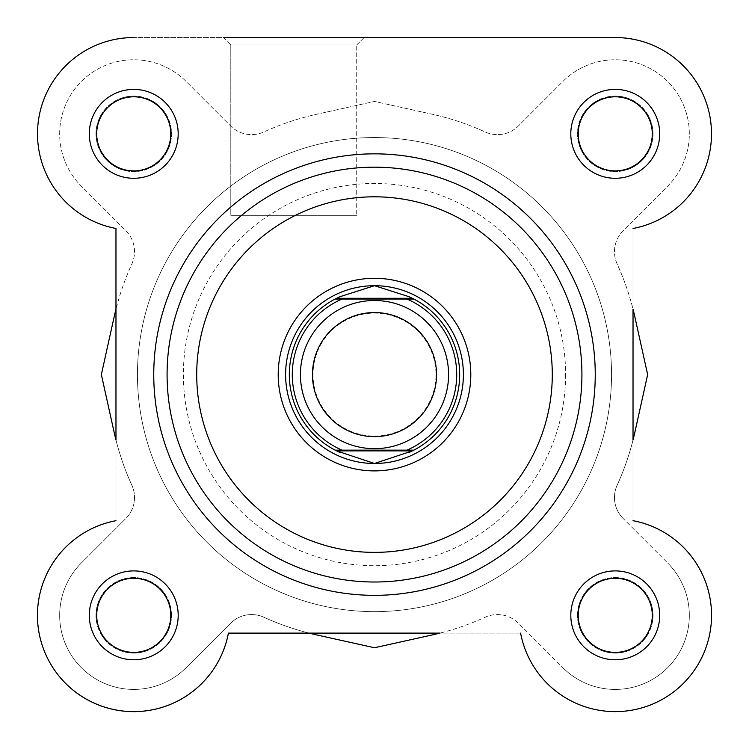 <?xml version="1.0" encoding="UTF-8"?>
<svg xmlns="http://www.w3.org/2000/svg" width="749" height="749" viewBox="0 0 749 749"><rect width="100%" height="100%" fill="white"/><g stroke="black" fill="none" stroke-linecap="round" stroke-linejoin="round"><path stroke-width="0.56" stroke-dasharray="3.75 2.81" d="M653.025 133.846A37.778 37.778 0 0 0 615.247 96.059A37.778 37.778 0 0 0 577.47 133.846A37.778 37.778 0 0 0 615.247 171.624A37.778 37.778 0 0 0 653.025 133.846A37.778 37.778 0 0 0 615.247 96.059A37.778 37.778 0 0 0 577.47 133.846A37.778 37.778 0 0 0 615.247 171.624A37.778 37.778 0 0 0 653.025 133.846M137.451 374.594A237.049 237.049 0 0 1 374.5 137.544A237.049 237.049 0 0 1 611.549 374.594A237.049 237.049 0 0 1 374.5 611.643A237.049 237.049 0 0 1 137.451 374.594A237.049 237.049 0 0 1 374.5 137.544A237.049 237.049 0 0 1 611.549 374.594A237.049 237.049 0 0 1 374.5 611.643A237.049 237.049 0 0 1 137.451 374.594A237.049 237.049 0 0 1 374.5 137.544A237.049 237.049 0 0 1 611.549 374.594A237.049 237.049 0 0 1 374.5 611.643A237.049 237.049 0 0 1 137.451 374.594A237.049 237.049 0 0 1 374.5 137.544A237.049 237.049 0 0 1 611.549 374.594A237.049 237.049 0 0 1 374.5 611.643A237.049 237.049 0 0 1 137.451 374.594A237.049 237.049 0 0 0 374.5 611.643A237.049 237.049 0 0 0 611.549 374.594A237.049 237.049 0 0 0 374.5 137.544A237.049 237.049 0 0 0 137.451 374.594A237.049 237.049 0 0 0 374.5 611.643A237.049 237.049 0 0 0 611.549 374.594A237.049 237.049 0 0 0 374.5 137.544A237.049 237.049 0 0 0 137.451 374.594M95.975 133.846A37.778 37.778 0 0 1 133.753 96.059A37.778 37.778 0 0 1 171.53 133.846A37.778 37.778 0 0 1 133.753 171.624A37.778 37.778 0 0 1 95.975 133.846A37.778 37.778 0 0 1 133.753 96.059A37.778 37.778 0 0 1 171.53 133.846A37.778 37.778 0 0 1 133.753 171.624A37.778 37.778 0 0 1 95.975 133.846M171.53 615.341A37.778 37.778 0 0 0 133.753 577.563A37.778 37.778 0 0 0 95.975 615.341A37.778 37.778 0 0 0 133.753 653.119A37.778 37.778 0 0 0 171.53 615.341A37.778 37.778 0 0 0 133.753 577.563A37.778 37.778 0 0 0 95.975 615.341A37.778 37.778 0 0 0 133.753 653.119A37.778 37.778 0 0 0 171.53 615.341M577.47 615.341A37.778 37.778 0 0 1 615.247 577.563A37.778 37.778 0 0 1 653.025 615.341A37.778 37.778 0 0 1 615.247 653.119A37.778 37.778 0 0 1 577.47 615.341A37.778 37.778 0 0 1 615.247 577.563A37.778 37.778 0 0 1 653.025 615.341A37.778 37.778 0 0 1 615.247 653.119A37.778 37.778 0 0 1 577.47 615.341M623.149 518.477A29.632 29.632 0 0 1 617.139 485.24A266.681 266.681 0 0 0 633.027 440.009L633.027 309.178A266.681 266.681 0 0 0 617.139 263.948A29.632 29.632 0 0 1 623.149 230.701L667.631 186.22A74.076 74.076 0 0 0 667.631 81.463A74.076 74.076 0 0 0 562.874 81.463L518.392 125.944A29.632 29.632 0 0 1 485.146 131.955A266.681 266.681 0 0 0 432.22 114.241L374.5 101.443L316.78 114.241L374.5 101.443L432.22 114.241A266.681 266.681 0 0 1 485.146 131.955A29.632 29.632 0 0 0 518.392 125.944L562.874 81.463A74.076 74.076 0 0 1 667.631 81.463A74.076 74.076 0 0 1 667.631 186.22L623.149 230.701A29.632 29.632 0 0 0 617.139 263.948A266.681 266.681 0 0 1 634.852 316.874L647.651 374.594L634.852 432.313A266.681 266.681 0 0 1 617.139 485.24A29.632 29.632 0 0 0 623.149 518.477L667.631 562.958L623.149 518.477M59.677 133.846A74.076 74.076 0 0 1 186.127 81.463L230.608 125.944A29.632 29.632 0 0 0 263.854 131.955A266.681 266.681 0 0 1 316.78 114.241A266.681 266.681 0 0 0 263.854 131.955A29.632 29.632 0 0 1 230.608 125.944L186.127 81.463A74.076 74.076 0 0 0 59.677 133.846A74.076 74.076 0 0 0 81.369 186.22L125.851 230.701A29.632 29.632 0 0 1 131.861 263.948A266.681 266.681 0 0 0 115.973 309.178L115.973 440.009A266.681 266.681 0 0 0 131.861 485.24A266.681 266.681 0 0 1 114.148 432.313L101.349 374.594L114.148 316.874A266.681 266.681 0 0 1 131.861 263.948A29.632 29.632 0 0 0 125.851 230.701L81.369 186.22A74.076 74.076 0 0 1 59.677 133.846M81.369 562.958A74.076 74.076 0 0 0 105.403 683.781A74.076 74.076 0 0 0 186.127 667.724L230.608 623.243A29.632 29.632 0 0 1 263.854 617.232A266.681 266.681 0 0 0 309.084 633.12L439.916 633.12A266.681 266.681 0 0 0 485.146 617.232A29.632 29.632 0 0 1 518.392 623.243L562.874 667.724L518.392 623.243A29.632 29.632 0 0 0 485.146 617.232A266.681 266.681 0 0 1 432.22 634.946L374.5 647.745L316.78 634.946A266.681 266.681 0 0 1 263.854 617.232A29.632 29.632 0 0 0 230.608 623.243L186.127 667.724A74.076 74.076 0 0 1 59.677 615.341A74.076 74.076 0 0 1 81.369 562.958L125.851 518.477A29.632 29.632 0 0 0 131.861 485.24A29.632 29.632 0 0 1 125.851 518.477L81.369 562.958M667.631 562.958A74.076 74.076 0 0 1 667.631 667.724A74.076 74.076 0 0 1 562.874 667.724A74.076 74.076 0 0 0 667.631 667.724A74.076 74.076 0 0 0 667.631 562.958M178.196 133.846A44.444 44.444 0 0 0 133.753 89.393A44.444 44.444 0 0 0 89.3 133.846A44.444 44.444 0 0 0 133.753 178.29A44.444 44.444 0 0 0 178.196 133.846M96.715 133.846A37.038 37.038 0 0 1 133.753 96.808A37.038 37.038 0 0 1 170.791 133.846A37.038 37.038 0 0 1 133.753 170.884A37.038 37.038 0 0 1 96.715 133.846A37.038 37.038 0 0 1 133.753 96.808A37.038 37.038 0 0 1 170.791 133.846A37.038 37.038 0 0 1 133.753 170.884A37.038 37.038 0 0 1 96.715 133.846A37.038 37.038 0 0 0 133.753 170.884A37.038 37.038 0 0 0 170.791 133.846A37.038 37.038 0 0 0 133.753 96.808A37.038 37.038 0 0 0 96.715 133.846M178.196 615.341A44.444 44.444 0 0 0 133.753 570.897A44.444 44.444 0 0 0 89.3 615.341A44.444 44.444 0 0 0 133.753 659.785A44.444 44.444 0 0 0 178.196 615.341M96.715 615.341A37.038 37.038 0 0 1 133.753 578.303A37.038 37.038 0 0 1 170.791 615.341A37.038 37.038 0 0 1 133.753 652.379A37.038 37.038 0 0 1 96.715 615.341A37.038 37.038 0 0 1 133.753 578.303A37.038 37.038 0 0 1 170.791 615.341A37.038 37.038 0 0 1 133.753 652.379A37.038 37.038 0 0 1 96.715 615.341A37.038 37.038 0 0 0 133.753 652.379A37.038 37.038 0 0 0 170.791 615.341A37.038 37.038 0 0 0 133.753 578.303A37.038 37.038 0 0 0 96.715 615.341M659.7 133.846A44.444 44.444 0 0 0 615.247 89.393A44.444 44.444 0 0 0 570.804 133.846A44.444 44.444 0 0 0 615.247 178.29A44.444 44.444 0 0 0 659.7 133.846M578.209 133.846A37.038 37.038 0 0 1 615.247 96.808A37.038 37.038 0 0 1 652.285 133.846A37.038 37.038 0 0 1 615.247 170.884A37.038 37.038 0 0 1 578.209 133.846A37.038 37.038 0 0 1 615.247 96.808A37.038 37.038 0 0 1 652.285 133.846A37.038 37.038 0 0 1 615.247 170.884A37.038 37.038 0 0 1 578.209 133.846A37.038 37.038 0 0 0 615.247 170.884A37.038 37.038 0 0 0 652.285 133.846A37.038 37.038 0 0 0 615.247 96.808A37.038 37.038 0 0 0 578.209 133.846M659.7 615.341A44.444 44.444 0 0 0 615.247 570.897A44.444 44.444 0 0 0 570.804 615.341A44.444 44.444 0 0 0 615.247 659.785A44.444 44.444 0 0 0 659.7 615.341M578.209 615.341A37.038 37.038 0 0 1 615.247 578.303A37.038 37.038 0 0 1 652.285 615.341A37.038 37.038 0 0 1 615.247 652.379A37.038 37.038 0 0 1 578.209 615.341A37.038 37.038 0 0 1 615.247 578.303A37.038 37.038 0 0 1 652.285 615.341A37.038 37.038 0 0 1 615.247 652.379A37.038 37.038 0 0 1 578.209 615.341A37.038 37.038 0 0 0 615.247 652.379A37.038 37.038 0 0 0 652.285 615.341A37.038 37.038 0 0 0 615.247 578.303A37.038 37.038 0 0 0 578.209 615.341M223.38 37.544L230.795 44.949L356.721 44.949L356.721 215.328L356.721 44.949L230.795 44.949L230.795 215.328L356.721 215.328L230.795 215.328L356.721 215.328L230.795 215.328L230.795 44.949L223.38 37.544L364.126 37.544L223.38 37.544L364.126 37.544L223.38 37.544L364.126 37.544L356.721 44.949L230.795 44.949L356.721 44.949L364.126 37.544M153.751 374.594A220.749 220.749 0 0 0 374.5 595.343A220.749 220.749 0 0 0 595.249 374.594A220.749 220.749 0 0 1 374.5 595.343A220.749 220.749 0 0 1 153.751 374.594A220.749 220.749 0 0 1 374.5 153.845A220.749 220.749 0 0 1 595.249 374.594A220.749 220.749 0 0 0 374.5 153.845A220.749 220.749 0 0 0 153.751 374.594A220.749 220.749 0 0 0 374.5 595.343A220.749 220.749 0 0 0 595.249 374.594A220.749 220.749 0 0 0 374.5 153.845A220.749 220.749 0 0 0 153.751 374.594A220.749 220.749 0 0 1 374.5 153.845A220.749 220.749 0 0 1 595.249 374.594M711.55 133.846A96.303 96.303 0 0 0 615.247 37.544A96.303 96.303 0 0 1 633.027 228.482A96.303 96.303 0 0 0 711.55 133.846M711.55 615.341A96.303 96.303 0 0 0 633.027 520.695A96.303 96.303 0 0 1 624.179 711.232A96.303 96.303 0 0 1 520.602 633.12A96.303 96.303 0 0 0 711.55 615.341M633.027 520.695A96.303 96.303 0 0 1 621.202 711.456A96.303 96.303 0 0 1 520.602 633.12L228.398 633.12A96.303 96.303 0 0 1 37.637 621.296A96.303 96.303 0 0 1 115.973 520.695L115.973 228.482A96.303 96.303 0 0 1 133.753 37.544L615.247 37.544A96.303 96.303 0 0 1 633.027 228.482L633.027 520.695L633.027 228.482M463.397 374.594A88.897 88.897 0 0 0 374.5 285.697A88.897 88.897 0 0 0 285.603 374.594A88.897 88.897 0 0 0 374.5 463.481A88.897 88.897 0 0 0 463.397 374.594A88.897 88.897 0 0 0 374.5 285.697A88.897 88.897 0 0 0 285.603 374.594M167.083 374.594A207.417 207.417 0 0 0 374.5 582.01A207.417 207.417 0 0 0 581.917 374.594A207.417 207.417 0 0 0 374.5 167.177A207.417 207.417 0 0 0 167.083 374.594M520.602 633.12L228.398 633.12A96.303 96.303 0 0 1 37.45 615.341A96.303 96.303 0 0 1 115.973 520.695L115.973 228.482A96.303 96.303 0 0 1 133.753 37.544L615.247 37.544M374.5 463.481A88.897 88.897 0 0 0 451.478 330.15A88.897 88.897 0 0 0 297.522 330.15A88.897 88.897 0 0 0 374.5 463.481A88.897 88.897 0 0 0 463.397 374.594A88.897 88.897 0 0 0 374.5 285.697A88.897 88.897 0 0 0 285.603 374.594A88.897 88.897 0 0 0 374.5 463.481M374.5 448.67A74.076 74.076 0 0 0 448.576 374.594A74.076 74.076 0 0 0 374.5 300.518A74.076 74.076 0 0 0 300.424 374.594A74.076 74.076 0 0 0 374.5 448.67A74.076 74.076 0 0 0 448.576 374.594A74.076 74.076 0 0 0 374.5 300.518A74.076 74.076 0 0 0 300.424 374.594A74.076 74.076 0 0 0 374.5 448.67M374.5 436.077A61.484 61.484 0 0 0 435.984 374.594A61.484 61.484 0 0 0 374.5 313.11A61.484 61.484 0 0 0 313.016 374.594A61.484 61.484 0 0 0 374.5 436.077M374.5 611.643A237.049 237.049 0 0 0 611.549 374.594A237.049 237.049 0 0 0 374.5 137.544A237.049 237.049 0 0 0 137.451 374.594A237.049 237.049 0 0 0 374.5 611.643A237.049 237.049 0 0 0 611.549 374.594A237.049 237.049 0 0 0 374.5 137.544A237.049 237.049 0 0 0 137.451 374.594A237.049 237.049 0 0 0 374.5 611.643M342.068 450.149L406.932 450.149M342.068 299.038L406.932 299.038M411.154 451.488A85.189 85.189 0 0 0 411.154 297.69M337.846 297.69A85.189 85.189 0 0 0 337.846 451.488M565.617 374.594A191.117 191.117 0 0 1 374.5 565.71A191.117 191.117 0 0 1 183.383 374.594A191.117 191.117 0 0 1 374.5 183.477A191.117 191.117 0 0 1 565.617 374.594"/><path stroke-width="1.12" d="M316.78 634.946L374.5 647.745L432.22 634.946A266.681 266.681 0 0 0 439.916 633.12L228.398 633.12A96.303 96.303 0 0 1 37.637 621.296A96.303 96.303 0 0 1 115.973 520.695A96.303 96.303 0 0 0 124.821 711.232A96.303 96.303 0 0 0 228.398 633.12L309.084 633.12A266.681 266.681 0 0 0 316.78 634.946M115.973 440.009A266.681 266.681 0 0 1 114.148 432.313L101.349 374.594L114.148 316.874A266.681 266.681 0 0 1 115.973 309.178L115.973 228.482A96.303 96.303 0 0 1 133.753 37.544A96.303 96.303 0 0 0 115.973 228.482L115.973 440.009M633.027 309.178A266.681 266.681 0 0 1 634.852 316.874L647.651 374.594L634.852 432.313A266.681 266.681 0 0 1 633.027 440.009L633.027 309.178M633.027 228.482A96.303 96.303 0 0 0 615.247 37.544L364.126 37.544M223.38 37.544L615.247 37.544M89.3 133.846A44.444 44.444 0 0 1 133.753 89.393A44.444 44.444 0 0 1 178.196 133.846A44.444 44.444 0 0 1 133.753 178.29A44.444 44.444 0 0 1 89.3 133.846M170.791 133.846A37.038 37.038 0 0 0 133.753 96.808A37.038 37.038 0 0 0 96.715 133.846A37.038 37.038 0 0 0 133.753 170.884A37.038 37.038 0 0 0 170.791 133.846M570.804 133.846A44.444 44.444 0 0 1 615.247 89.393A44.444 44.444 0 0 1 659.7 133.846A44.444 44.444 0 0 1 615.247 178.29A44.444 44.444 0 0 1 570.804 133.846M652.285 133.846A37.038 37.038 0 0 0 615.247 96.808A37.038 37.038 0 0 0 578.209 133.846A37.038 37.038 0 0 0 615.247 170.884A37.038 37.038 0 0 0 652.285 133.846M89.3 615.341A44.444 44.444 0 0 1 133.753 570.897A44.444 44.444 0 0 1 178.196 615.341A44.444 44.444 0 0 1 133.753 659.785A44.444 44.444 0 0 1 89.3 615.341M170.791 615.341A37.038 37.038 0 0 0 133.753 578.303A37.038 37.038 0 0 0 96.715 615.341A37.038 37.038 0 0 0 133.753 652.379A37.038 37.038 0 0 0 170.791 615.341M570.804 615.341A44.444 44.444 0 0 1 615.247 570.897A44.444 44.444 0 0 1 659.7 615.341A44.444 44.444 0 0 1 615.247 659.785A44.444 44.444 0 0 1 570.804 615.341M652.285 615.341A37.038 37.038 0 0 0 615.247 578.303A37.038 37.038 0 0 0 578.209 615.341A37.038 37.038 0 0 0 615.247 652.379A37.038 37.038 0 0 0 652.285 615.341M278.197 374.594A96.303 96.303 0 0 1 374.5 278.291A96.303 96.303 0 0 1 470.803 374.594A96.303 96.303 0 0 1 374.5 470.896A96.303 96.303 0 0 1 278.197 374.594M595.249 374.594A220.749 220.749 0 0 1 374.5 595.343A220.749 220.749 0 0 1 153.751 374.594A220.749 220.749 0 0 1 374.5 153.845A220.749 220.749 0 0 1 595.249 374.594A220.749 220.749 0 0 0 374.5 153.845A220.749 220.749 0 0 0 153.751 374.594M581.917 374.594A207.417 207.417 0 0 1 374.5 582.01A207.417 207.417 0 0 1 167.083 374.594A207.417 207.417 0 0 1 374.5 167.177A207.417 207.417 0 0 1 581.917 374.594A207.417 207.417 0 0 0 374.5 167.177A207.417 207.417 0 0 0 167.083 374.594M520.602 633.12A96.303 96.303 0 0 0 711.363 621.296A96.303 96.303 0 0 0 633.027 520.695M285.603 374.594A88.897 88.897 0 0 0 374.5 463.481A88.897 88.897 0 0 0 463.397 374.594M374.5 300.518A74.076 74.076 0 0 1 448.576 374.594A74.076 74.076 0 0 1 374.5 448.67A74.076 74.076 0 0 1 300.424 374.594A74.076 74.076 0 0 1 374.5 300.518M374.5 436.639A62.045 62.045 0 0 0 436.545 374.594A62.045 62.045 0 0 0 374.5 312.548A62.045 62.045 0 0 0 312.455 374.594A62.045 62.045 0 0 0 374.5 436.639M336.61 450.889L335.159 450.149L342.068 450.149L335.159 450.149A85.189 85.189 0 0 1 335.159 299.038L340.055 296.679L374.5 285.697A88.897 88.897 0 0 0 285.603 374.594A88.897 88.897 0 0 0 374.5 463.481A88.897 88.897 0 0 0 463.397 374.594A88.897 88.897 0 0 0 374.5 285.697L408.945 296.679L413.841 299.038A85.189 85.189 0 0 1 413.841 450.149L406.932 450.149L413.841 450.149L412.39 450.889L336.61 450.889L374.5 463.481L412.39 450.889M335.159 450.149A85.189 85.189 0 0 1 335.159 299.038L413.841 299.038A85.189 85.189 0 0 1 413.841 450.149M335.159 299.038L342.068 299.038A82.221 82.221 0 0 0 342.068 450.149L406.932 450.149A82.221 82.221 0 0 0 406.932 299.038L413.841 299.038M336.61 298.289L412.39 298.289M408.945 452.508A85.189 85.189 0 0 0 411.154 451.488M411.154 297.69A85.189 85.189 0 0 0 408.945 296.679M340.055 296.679A85.189 85.189 0 0 0 337.846 297.69M337.846 451.488A85.189 85.189 0 0 0 340.055 452.508M196.715 374.594A177.785 177.785 0 0 0 374.5 552.378A177.785 177.785 0 0 0 552.285 374.594A177.785 177.785 0 0 0 374.5 196.809A177.785 177.785 0 0 0 196.715 374.594"/></g></svg>
